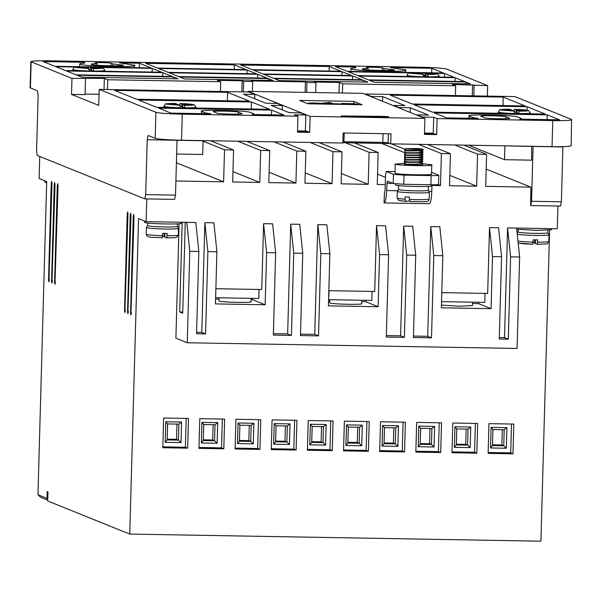 <?xml version="1.0" encoding="UTF-8"?>
<svg xmlns="http://www.w3.org/2000/svg" width="602" height="602" viewBox="0 0 602 602"><rect width="100%" height="100%" fill="white"/><g stroke="black" fill="none" stroke-linecap="round" stroke-linejoin="round"><path stroke-width="0.9" d="M147.701 223.018L147.625 225.547A14.892 0.933 1.6 0 0 147.836 225.705A14.892 0.933 1.6 0 0 163.736 226.931A14.892 0.933 1.6 0 0 177.409 226.375L177.477 223.846M518.202 229.43L518.134 231.958A14.892 0.933 1.6 0 0 518.337 232.124A14.892 0.933 1.6 0 0 534.245 233.343A14.892 0.933 1.6 0 0 547.91 232.793L547.978 230.257M398.622 185.544L398.509 189.442A14.892 0.933 1.6 0 0 398.712 189.607A14.892 0.933 1.6 0 0 414.62 190.826A14.892 0.933 1.6 0 0 428.285 190.277L428.398 186.372M179.554 105.696L180.006 103.567L181.864 104.312L189.397 104.733L182.617 104.62L184.475 105.365L184.791 107.811L182.556 106.908L182.617 104.62M179.96 105.29L166.423 104.191C166.701 103.657 169.719 103.416 175.483 103.484L177.342 104.236L170.569 104.116L178.102 104.537L179.96 105.29L180.276 107.728L184.791 107.811A16.043 1.008 -178.4 0 0 195.951 107.164L194.326 104.823C191.278 104.101 186.492 103.679 179.975 103.559L193.535 104.665C194.168 105.132 191.15 105.373 184.475 105.365M513.912 111.483L514.364 109.353L516.223 110.098L523.755 110.52L516.975 110.407L518.834 111.152L519.15 113.597L516.915 112.694L516.975 110.407M514.319 111.077L500.781 109.978C501.06 109.444 504.077 109.203 509.841 109.271L511.7 110.023L504.92 109.903L512.46 110.324L514.319 111.077L514.635 113.515L519.15 113.597A16.043 1.008 -178.4 0 0 530.309 112.95L528.684 110.61C525.629 109.888 520.85 109.466 514.334 109.346L527.894 110.452C528.526 110.918 525.508 111.159 518.834 111.152M422.815 74.738L423.259 72.609L425.102 73.346L432.642 73.775L425.862 73.655L427.736 74.407L428.06 76.236L423.537 76.153L423.214 74.332L421.347 73.579L413.807 73.151L420.587 73.271L418.691 72.526M429.06 76.853A16.043 1.008 -178.4 0 0 439.212 76.206L437.586 73.865C434.531 73.143 429.753 72.722 423.236 72.601L436.796 73.7C437.428 74.174 434.411 74.415 427.736 74.407M88.456 68.952L88.9 66.822L90.759 67.567L98.299 67.988L91.519 67.876L93.378 68.62L93.694 71.066M94.702 71.066A16.043 1.008 -178.4 0 0 104.853 70.419L103.228 68.079C100.173 67.356 95.394 66.935 88.878 66.814L102.438 67.913C103.07 68.387 100.052 68.628 93.378 68.62M366.332 67.59L366.445 67.672C364.293 66.972 380.998 67.266 382.255 67.943L383.933 68.62L394.355 69.855M394.137 69.681C398.441 71.074 365.023 70.494 362.509 69.14L362.284 68.959M383.933 68.62L383.88 70.509M95.236 62.901L95.342 62.977C93.19 62.284 109.895 62.57 111.159 63.255L112.837 63.932L123.252 65.166M123.034 64.993C127.338 66.386 93.927 65.806 91.406 64.444L91.188 64.271M112.837 63.932L112.785 65.821M144.322 220.926L144.533 222.447C147.317 224.004 185.694 224.666 180.683 223.071M44.894 180.818L44.857 182.15L46.663 182.699M415.448 72.533L347.249 71.352L335.525 66.626L355.526 66.972L355.15 67.477L355.917 67.785C351.651 68.056 350.086 68.44 351.207 68.944C355.564 71.277 412.776 72.263 405.432 69.877L390.525 67.574L431.769 68.289L443.486 73.015L426.856 72.729M350.755 71.412L350.831 68.643L351.207 68.944M405.748 72.368L405.432 69.877M81.089 66.747L54.91 66.295L43.186 61.57L84.43 62.277L84.047 62.781L84.814 63.097C80.555 63.368 78.982 63.752 80.111 64.248C84.461 66.581 141.673 67.574 134.329 65.189L119.429 62.886L139.431 63.233L151.147 67.958L92.497 66.942M79.652 66.724L79.735 63.947L80.111 64.248M134.645 67.672L134.329 65.189M51.99 183.392L51.23 183.377L51.674 181.24L51.99 183.678L48.89 281.834M131.003 215.26L130.243 215.245L130.679 213.108L130.995 215.546L127.895 313.702M58.04 185.83L57.28 185.815L57.724 183.685L58.033 186.123L54.932 284.272M55.015 184.611L54.255 184.596L54.699 182.459L55.015 184.897L51.915 283.053M134.028 216.479L133.268 216.464L133.704 214.327L134.02 216.773L130.92 314.921M127.978 214.041L127.218 214.026L127.662 211.889L127.97 214.327L124.87 312.483M250.816 301.594C255.12 302.987 221.709 302.407 219.188 301.045L218.97 300.857M361.516 303.513C365.82 304.905 332.409 304.326 329.888 302.964L329.67 302.768M395.228 183.836L395.454 184.972C398.238 186.53 436.616 187.192 431.596 185.597M422.634 163.706L431.514 164.76C436.533 166.355 398.155 165.685 395.371 164.135L405.206 163.187M395.115 163.932L395.115 173.278C397.899 174.836 436.277 175.498 431.258 173.903M341.214 115.96L383.384 116.397C389.72 116.705 390.224 116.908 384.896 117.006L341.153 115.915M418.194 148.528L422.273 149.093L414.635 149.439L405.379 148.671L404.905 150.161L413.898 150.447L404.8 150.229C406.192 150.628 425.411 150.575 422.905 149.401L422.265 149.153M405.379 148.671L417.923 148.498M404.89 152.434L404.732 152.517C406.132 152.916 425.343 152.863 422.837 151.689L417.969 150.793M422.89 149.86C425.396 151.034 406.184 151.087 404.785 150.688L404.672 150.191M404.83 154.722L404.672 154.804C406.064 155.196 425.283 155.15 422.777 153.969L422.205 153.743M422.83 152.14C425.328 153.322 406.117 153.367 404.717 152.976L404.604 152.479M404.762 157.009L404.604 157.092C406.004 157.483 425.215 157.438 422.709 156.257L422.145 156.031M422.762 154.428C425.268 155.609 406.057 155.655 404.657 155.263L404.544 154.767M404.702 159.297L404.544 159.372C405.936 159.771 425.155 159.726 422.649 158.544L422.077 158.318M422.702 156.716C425.2 157.897 405.989 157.942 404.597 157.543L404.476 157.054M422.634 159.003C425.14 160.177 405.929 160.23 404.529 159.831L404.416 159.342M422.694 161.449L422.581 160.832C425.087 162.006 405.876 162.058 404.476 161.66L404.649 161.577M405.221 161.562L407.14 161.577M421.957 162.894L422.642 163.277L422.604 164.7M404.348 161.622L404.469 162.119C405.861 162.517 425.072 162.465 422.574 161.291M423.01 150.018L422.905 149.401M422.95 152.306L422.837 151.689M422.882 154.594L422.777 153.969M422.822 156.881L422.709 156.257M422.762 159.169L422.649 158.544M422.521 163.119C425.02 164.293 405.816 164.346 404.416 163.947L404.574 163.864M422.476 164.602C424.937 165.399 405.846 165.068 404.401 164.293L404.281 164.173M342.854 142.719L389.923 143.532M177.041 140.131L175.506 195.123L145.684 194.604L147.219 139.739L148.1 135.473L155.173 138.325C158.868 139.265 167.657 139.905 181.541 140.236L182.271 114.177L297.937 116.178L297.493 132.184L309.691 132.395L310.135 116.389L424.907 118.376L424.455 134.381L436.661 134.592L437.105 118.586L552.771 120.588L552.049 146.647L390.743 143.855L388.094 142.794L382.819 142.411L342.884 141.726M144.894 198.871L174.67 199.397L144.804 198.871L37.211 155.474L36.579 150.598L38.114 95.733L37.49 90.857L30.1 87.757L30.83 61.69L71.977 78.41L71.525 94.416L98.743 105.388L99.195 89.389L155.895 112.258L155.173 138.325M174.618 199.39L175.506 195.123M533.086 146.324L531.551 201.279L530.671 205.545L530.874 187.139L486.175 169.109M530.761 205.553L560.492 206.065L530.671 205.545M468.604 145.21L504.521 159.696L531.626 160.162L531.641 146.301M571.17 145.744L571.584 119.459C572.54 120.362 566.271 120.739 552.771 120.588M570.862 145.518C571.704 146.414 565.436 146.79 552.049 146.647M390.743 143.855L391.022 133.802L343.125 132.974L342.847 143.028L181.541 140.236M177.033 140.304L203.077 140.755L202.693 154.473L176.657 154.022M404.973 163.187L404.995 162.382M405.018 161.359L405.056 160.102M405.086 159.071L405.123 157.814M405.146 156.791L405.184 155.527M405.214 154.503L405.251 153.239M175.897 180.991L223.628 181.819L224.523 149.815L233.561 149.973L232.665 181.977L259.778 182.444L260.666 150.44L269.704 150.598L268.808 182.602L295.921 183.076L296.816 151.064L305.854 151.222L304.958 183.226L332.071 183.7L332.959 151.696L341.996 151.847L341.108 183.851L368.213 184.325L369.109 152.321L378.146 152.472L377.251 184.483L385.242 184.618M252.72 298.366L252.682 299.728L265.151 304.762L215.448 303.905L216.908 251.779L213.891 222.823L204.861 222.665L207.871 251.621L205.575 333.922L196.538 333.764L198.833 251.463L195.823 222.507L146.12 221.649L146.753 198.916M204.861 222.665L201.79 332.394L196.576 332.304M365.677 300.323L365.64 301.685L378.116 306.719L328.414 305.854L329.866 253.735L326.856 224.779L317.818 224.621L320.828 253.577L318.533 335.878L300.458 335.562L302.753 253.261L299.743 224.305L290.706 224.155L287.643 333.884L291.421 335.404L273.346 335.096L275.648 252.795L272.631 223.839L263.593 223.681L261.757 289.517L215.877 288.727M287.643 333.884L273.391 333.636M317.818 224.621L314.748 334.351L300.496 334.102M433.786 255.534L442.824 255.692L439.814 226.728L430.776 226.578L433.786 255.534L431.491 337.827L413.416 337.519L415.719 255.218L412.701 226.262L403.664 226.104L400.601 335.841L404.378 337.361L386.303 337.052L388.606 254.751L385.589 225.795L376.551 225.637L374.715 291.473L328.835 290.683M400.601 335.841L386.349 335.592M430.776 226.578L427.706 336.307L413.454 336.059M557.926 206.027L557.286 228.768L507.584 227.902L504.521 337.639L508.299 339.159L499.269 339.001L501.564 256.708L498.546 227.752L489.516 227.594L487.673 293.43L441.793 292.64M504.521 337.639L499.306 337.549M431.958 185.424L440.506 185.574L441.401 153.57L450.439 153.728L449.543 185.732L476.656 186.199L477.552 154.195L486.589 154.353L485.694 186.357L530.874 187.139M384.437 193.754L384.046 202.927C385.4 202.678 386.251 198.547 386.612 190.548L387.252 181.097L393.226 183.512L403.776 184.272L430.889 184.746C436.284 184.806 438.798 184.656 438.414 184.295M176.409 162.773L223.628 181.819M47.761 499.284L47.016 498.396L37.949 494.739L46.693 181.548L39.138 178.493L39.747 156.497M533.086 146.414L562.908 146.933L561.373 201.798L531.551 201.279M532.01 146.444L504.536 145.827M504.521 159.696L504.905 145.977M241.816 113.793L241.823 113.53C245.21 114.621 218.955 114.169 216.976 113.101L213.575 111.724C210.188 110.633 236.443 111.084 238.422 112.16L241.996 113.665M509.548 118.308L505.973 116.788C503.994 115.719 477.74 115.26 481.118 116.359L480.945 116.224M509.367 118.421L509.375 118.158C512.761 119.256 486.506 118.797 484.52 117.729L481.118 116.359M560.492 206.065L561.373 201.798M487.372 96.109L487.665 85.604L446.834 69.14C443.2 68.184 434.411 67.552 420.459 67.221L49.958 60.81C36.459 60.659 30.19 61.035 31.146 61.938L30.416 88.005M571.584 119.459L514.883 96.583L365.324 93.995L371.374 96.433L382.669 96.629L404.973 105.628L393.678 105.433L398.968 107.562L410.263 107.758L410.135 112.416M145.684 194.604L144.804 198.871M182.271 114.177C168.327 113.846 159.53 113.214 155.895 112.258M309.691 132.395L308.179 131.785L297.508 131.597M297.937 116.178L294.536 114.809L305.831 115.005L300.541 112.867L289.246 112.672L271.096 105.35L282.398 105.546L277.101 103.416L265.806 103.22L243.501 94.221L254.797 94.416L248.746 91.978L99.195 89.389M436.661 134.592L435.148 133.983L424.478 133.794M427.066 133.11L427.044 133.84M437.105 118.586L433.703 117.217L422.408 117.021L417.111 114.884L428.413 115.08L410.263 107.758M433.703 117.217L433.252 133.215L424.493 133.065M391.413 143.87L405.56 149.582M404.604 152.682L381.555 143.389M385.453 177.319L377.544 174.129M378.146 152.472L354.45 142.915M369.109 152.321L345.413 142.757M368.213 184.325L341.394 173.504M341.996 151.847L319.113 142.621M332.959 151.696L310.083 142.463M332.071 183.7L305.244 172.879M305.854 151.222L282.97 141.997M296.816 151.064L273.933 141.839M295.921 183.076L269.102 172.255M269.704 150.598L246.82 141.365M260.666 150.44L237.782 141.214M259.778 182.444L232.951 171.63M233.561 149.973L210.677 140.74M224.523 149.815L203.062 141.161M49.304 279.697C48.973 282.541 48.717 282.443 48.551 279.388L49.311 279.403M51.23 183.377L48.551 279.388M128.316 311.565C127.978 314.41 127.729 314.312 127.556 311.257L128.324 311.272M130.243 215.245L127.556 311.257M55.354 282.135C55.023 284.979 54.767 284.881 54.601 281.826L55.361 281.841M57.28 185.815L54.601 281.826M47.784 498.411L47.016 498.396L47.212 491.541L47.964 491.842L47.708 500.984L129.746 534.079L540.912 541.19L549.603 230.137M146.12 221.649L138.558 218.601L129.746 534.079M52.329 280.916C51.998 283.76 51.742 283.662 51.576 280.607L52.336 280.622M54.255 184.596L51.576 280.607M131.341 312.784C131.003 315.629 130.754 315.531 130.581 312.476L131.349 312.491M133.268 216.464L130.581 312.476M125.291 310.346C124.953 313.19 124.704 313.093 124.531 310.038L125.299 310.053M127.218 214.026L124.531 310.038M198.833 251.463L189.796 251.312L186.786 222.349M205.575 333.922L201.79 332.394M216.908 251.779L207.871 251.621M265.151 304.762L266.611 252.637L263.593 223.681M275.648 252.795L266.611 252.637M291.421 335.404L293.723 253.111L290.706 224.155M302.753 253.261L293.723 253.111M318.533 335.878L314.748 334.351M329.866 253.735L320.828 253.577M378.116 306.719L379.569 254.593L376.551 225.637M388.606 254.751L379.569 254.593M404.378 337.361L406.681 255.06L403.664 226.104M415.719 255.218L406.681 255.06M431.491 337.827L427.706 336.307M442.824 255.692L441.371 307.81L491.074 308.668L492.526 256.55L489.516 227.594M478.635 302.279L478.598 303.641L491.074 308.668M501.564 256.708L492.526 256.55M508.299 339.159L510.601 256.866L507.584 227.902M516.621 228.06L519.639 257.016L510.601 256.866M486.589 154.353L463.706 145.12M477.552 154.195L454.668 144.962M476.656 186.199L449.837 175.385M450.439 153.728L427.555 144.495M441.401 153.57L418.518 144.337M440.506 185.574L438.015 184.566M384.347 193.791L385.099 189.939L385.506 175.31L386.303 171.465L393.482 174.362L393.226 183.512M386.258 171.457L394.904 171.615L386.258 171.457M431.973 184.761L431.792 191.331C431.438 199.33 430.581 203.453 429.226 203.709L384.046 202.927M438.534 184.393L438.79 175.25L431.559 172.277M362.509 69.14C361.719 68.741 363.585 68.477 368.123 68.35L368.078 69.9M366.445 67.672L368.123 68.35M91.406 64.444C90.616 64.045 92.49 63.782 97.02 63.654L96.975 65.212M95.342 62.977L97.02 63.654M158.642 108.134L271.6 110.091L283.926 115.057L252.215 114.515L253.577 113.733L250.169 112.363C246.293 110.279 195.274 109.398 201.828 111.52L205.229 112.898L210.745 113.793L170.968 113.108L158.642 108.134M253.893 114.538L253.577 113.733M201.422 113.635L201.489 111.257L201.768 113.643M136.564 99.232L114.636 90.383L227.594 92.339L249.521 101.181L136.564 99.232M269.636 109.301L156.678 107.344L138.528 100.022L251.485 101.979L269.636 109.301M525.14 105.952L412.182 104.003L390.254 95.154L503.219 97.11L525.14 105.952M527.111 106.75L545.254 114.064L432.296 112.115L414.146 104.793L527.111 106.75L527.013 110.204M521.121 118.361L517.72 116.991C513.837 114.907 462.825 114.026 469.372 116.156L472.773 117.525L478.289 118.428L446.586 117.879L434.26 112.905L547.218 114.862L559.544 119.828L519.767 119.143L521.121 118.361L521.445 119.173M468.973 118.263L469.041 115.885L469.312 118.27M424.907 118.376L362.908 93.37L248.144 91.384L310.135 116.389M299.585 100.444L353.803 101.384L362.118 104.74L307.9 103.8L299.585 100.444M388.719 116.833L384.896 117.006M308.179 131.785L305.395 130.657M248.122 91.963L248.144 91.384M434.486 73.271L444.547 73.444L454.074 77.289L357.829 75.626L348.302 71.781L409.842 72.842M419.963 73.023L422.995 73.075M262.946 73.978L253.419 70.141L341.981 71.668L351.508 75.513L262.946 73.978M168.056 72.338L158.529 68.493L247.091 70.028L256.618 73.873L168.056 72.338M246.037 69.599L157.476 68.071L145.752 63.345L234.313 64.873L246.037 69.599M252.358 69.712L240.642 64.986L329.204 66.513L340.92 71.247L252.358 69.712M178.643 76.604L169.117 72.767L257.679 74.294L267.205 78.14L178.643 76.604M273.022 80.487L184.468 78.952L179.705 77.033L268.259 78.569L273.022 80.487M71.977 78.41L104.349 78.388L107.75 79.757L220.708 81.714L217.307 80.344L242.162 80.773L243.675 81.383L252.705 81.541L251.192 80.931L305.417 81.864L306.93 82.474L315.967 82.632L314.455 82.022L339.302 82.451L342.704 83.829L455.661 85.777L452.26 84.408L487.665 85.604M470.478 83.904L374.233 82.241L369.47 80.322L465.715 81.985L470.478 83.904M367.912 82.128L279.351 80.6L274.587 78.674L363.149 80.209L367.912 82.128M178.139 78.847L81.902 77.184L77.139 75.258L173.376 76.928L178.139 78.847M172.315 76.499L76.078 74.836L66.551 70.991L162.788 72.654L172.315 76.499M362.088 79.78L273.526 78.252L264 74.407L352.561 75.942L362.088 79.78M464.654 81.556L368.416 79.893L358.89 76.048L455.127 77.718L464.654 81.556M423.146 72.669L418.909 72.594M355.526 66.972L355.135 67.838M88.787 66.882L84.551 66.807M84.43 62.277L84.039 63.142M100.128 67.484L152.208 68.387L161.735 72.232L65.49 70.562L55.963 66.724L75.483 67.055M85.604 67.236L88.637 67.289M474.105 85.371L473.812 95.876M99.052 94.303L85.1 94.062M85.529 78.644L85.085 94.649L71.525 94.416M282.398 105.546L282.278 109.857M297.531 130.867L305.387 131.003L305.831 115.005M47.739 500.127L40.522 497.214L37.949 494.739M179.103 223.726L175.904 338.181L187.245 342.756L189.796 251.312M476.837 453.171L477.664 423.454L452.817 423.018L451.982 452.742L476.837 453.171L474.572 452.252L475.377 423.409M404.544 451.921L405.372 422.198L380.524 421.769L379.689 451.492L404.544 451.921L402.271 451.003L403.077 422.16M332.251 450.665L333.079 420.948L308.232 420.52L307.396 450.236L332.251 450.665L329.979 449.754L330.784 420.911M259.959 449.416L260.786 419.699L235.931 419.27L235.104 448.987L259.959 449.416L257.686 448.505L258.491 419.662M187.658 448.166L188.494 418.45L163.639 418.014L162.811 447.737L187.658 448.166L185.393 447.248L186.199 418.405M223.809 448.791L224.636 419.075L199.789 418.646L198.961 448.362L223.809 448.791L221.544 447.873L222.349 419.03M296.101 450.04L296.929 420.324L272.081 419.895L271.254 449.611L296.101 450.04L293.836 449.13L294.641 420.286M368.394 451.297L369.229 421.573L344.374 421.144L343.546 450.86L368.394 451.297L366.129 450.379L366.934 421.535M440.687 452.546L441.522 422.83L416.667 422.393L415.839 452.117L440.687 452.546L438.422 451.628L439.227 422.785M512.979 453.795L513.815 424.079L488.959 423.65L488.132 453.366L512.979 453.795L510.714 452.885L511.519 424.041M182.195 222.273L179.689 311.964L182.715 313.183L185.258 222.326M179.689 311.964L182.752 312.017M519.639 257.016L517.08 348.46L187.245 342.756M252.682 299.728L251.094 299.706M219.015 299.149L215.584 299.089M251.034 301.752L251.132 298.336M215.621 297.727L258.77 298.472L259.018 289.472M365.64 301.685L361.794 301.617M329.715 301.06L328.541 301.045M361.734 303.671L361.832 300.255M329.151 290.683L328.587 299.563M328.895 299.683L371.825 300.428L372.074 291.428M472.495 303.536L478.598 303.641M472.532 302.174L472.435 305.598L459.334 306.222L441.447 305.101M441.544 301.632L484.783 302.385L485.031 293.385M516.749 229.234L537.33 230.415L551.432 229.686L551.462 228.662M438.67 175.144C439.046 175.506 436.54 175.656 431.145 175.603L404.032 175.129L393.482 174.362M271.6 110.091L271.464 114.847M227.36 100.805L227.594 92.339M254.676 98.728L254.797 94.416M251.485 101.979L251.29 108.977M503.219 97.11L502.979 105.568M382.669 96.629L382.541 101.286M547.218 114.862L547.083 119.617M353.803 101.384L353.743 103.687M444.547 73.444L444.442 77.124M341.981 71.668L341.876 75.348M247.091 70.028L246.993 73.707M234.313 64.873L234.186 69.396M329.204 66.513L329.076 71.036M257.679 74.294L257.573 77.974M268.259 78.569L268.214 80.405M472.284 95.846L472.593 84.762M455.39 95.552L455.661 85.777M342.448 93.017L342.704 83.829M339.009 92.956L339.302 82.451M315.689 92.55L315.967 82.632M306.651 92.392L306.93 82.474M305.124 92.369L305.417 81.864M252.705 81.541L252.434 91.459M243.675 81.383L243.381 91.888M242.162 80.773L241.846 91.858M220.708 81.714L220.437 91.489M107.75 79.757L107.48 89.532M104.349 78.388L104.041 89.472M465.662 83.821L465.715 81.985M363.149 80.209L363.096 82.045M173.376 76.928L173.323 78.764M162.788 72.654L162.69 76.334M352.561 75.942L352.463 79.614M455.029 81.39L455.127 77.718M431.642 72.812L431.769 68.289M139.431 63.233L139.303 67.755M152.208 68.387L152.103 72.059M474.572 452.252L452.012 451.869M402.271 451.003L379.719 450.612M329.979 449.754L307.419 449.363M257.686 448.505L235.126 448.114M185.393 447.248L162.833 446.857M221.544 447.873L198.984 447.489M293.836 449.13L271.276 448.738M366.129 450.379L343.569 449.987M438.422 451.628L415.862 451.237M510.714 452.885L488.154 452.493M357.881 104.665L357.069 104.011L351.794 103.627L341.627 103.454L341.612 104.033M341.627 103.454L343.14 104.063L312.257 102.942L308.435 103.123L308.412 103.807M314.522 103.913L354.059 104.597M470.749 427.029L468.047 429.128L467.603 445.126L470.177 447.602L454.359 447.331L456.308 444.931L456.775 428.933L454.939 426.758L470.749 427.029L470.177 447.602M468.078 429.128L456.79 428.933L468.078 429.128M456.79 428.925L456.308 444.931M397.884 446.353L395.311 443.877L395.755 427.879L398.456 425.78L397.884 446.353L382.067 446.082L382.646 425.509L384.482 427.683L395.785 427.879L384.49 427.683L384.046 443.742L384.46 427.676M382.067 446.082L384.016 443.682M326.164 424.53L323.462 426.622L323.018 442.628L325.592 445.104L309.774 444.833L311.723 442.432L312.167 426.427L310.354 424.252L326.164 424.53L325.592 445.104M323.492 426.63L312.197 426.427L323.492 426.63M311.723 442.432L312.19 426.434M253.871 423.274L251.169 425.373L250.725 441.371L253.299 443.855L237.481 443.576L239.43 441.176L239.874 425.178L238.053 423.003L253.871 423.274L253.299 443.855M239.483 440.453L248.829 440.611L250.725 441.371L239.453 441.236L239.874 425.178M181.006 442.598L178.433 440.122L178.877 424.124L181.578 422.025L181.006 442.598L165.189 442.327L165.761 421.754L167.582 423.928L178.907 424.124L167.612 423.928L167.16 439.987L167.582 423.928M165.189 442.327L167.13 439.927M217.721 422.649L215.027 424.749L214.575 440.747L217.149 443.222L201.339 442.952L203.28 440.551L203.724 424.553L201.911 422.378L217.721 422.649L217.149 443.222M203.28 440.551L203.762 424.545L215.049 424.749L203.747 424.553M290.021 423.906L287.32 425.998L286.868 441.996L289.442 444.479L273.632 444.201L275.573 441.808L276.025 425.802L274.203 423.627L290.021 423.906L289.442 444.479M275.573 441.808L276.055 425.795L287.35 426.005L276.025 425.802M359.612 427.254L359.161 443.253L361.734 445.728L345.924 445.457L346.496 424.877L362.314 425.155L359.642 427.254L348.317 427.051L359.612 427.247M346.496 424.877L348.317 427.051L347.866 443.057L345.924 445.457M348.347 427.044L347.866 443.057M418.789 426.133L420.64 428.293L420.188 444.366L418.217 446.707L418.789 426.133L434.606 426.404L434.027 446.977L431.453 444.502L420.196 444.306M434.606 426.404L431.905 428.496L431.453 444.502L429.565 443.742L429.994 428.473M431.935 428.504L420.64 428.308L431.935 428.504M492.903 429.557L492.481 445.615L492.933 429.55L491.082 427.382L506.899 427.653L504.198 429.753L503.754 445.751L492.489 445.555L490.51 447.956L491.082 427.382M506.899 427.653L506.327 448.234L503.754 445.751L501.857 444.991L502.286 429.723M308.48 103.807L308.495 103.168L309.24 103.822M314.53 103.86L309.255 103.476M357.821 104.312L354.066 104.545M456.339 444.931L467.603 445.126L465.715 444.366L466.144 429.098M456.361 444.201L465.715 444.366M384.068 442.952L393.422 443.117L395.311 443.877L384.046 443.682M393.422 443.117L393.843 427.849M311.753 442.432L323.018 442.628L321.129 441.86L321.551 426.592M311.776 441.702L321.129 441.86M248.829 440.611L249.258 425.343M167.183 439.197L176.536 439.362L178.433 440.122L167.168 439.927M176.536 439.362L176.965 424.094M203.31 440.551L214.575 440.747L212.687 439.987L213.116 424.719M203.333 439.821L212.687 439.987M275.603 441.808L286.868 441.996L284.979 441.236L285.408 425.968M275.626 441.078L284.979 441.236M347.903 443.057L359.161 443.253L357.272 442.485L357.701 427.217M347.918 442.327L357.272 442.485M420.211 443.576L429.565 443.742M492.504 444.825L501.857 444.991M162.638 235.668A16.043 1.008 1.6 0 1 146.459 234.374A16.043 1.008 1.6 0 1 146.241 234.201C147.106 238.753 154.511 236.834 162.209 237.805L162.698 233.38L167.221 233.456L166.709 237.873L164.85 237.128L164.948 233.433M519.157 243.11L532.695 244.209L533.206 239.792L537.721 239.874L537.21 244.292L535.351 243.539L535.456 239.844M537.661 242.154A16.043 1.008 1.6 0 0 548.813 241.507C545.585 244.939 551.816 243.547 537.24 244.292L537.21 244.292M532.695 244.209L532.717 244.216C526.208 244.096 521.422 243.675 518.367 242.952L518.164 242.862M405.078 199.194L405.138 196.907L409.383 197.132L409.322 199.42L410.075 201.595C426.863 201.437 428.541 202.791 429.188 198.991L429.376 192.286A16.043 1.008 1.6 0 1 414.658 192.881A16.043 1.008 1.6 0 1 397.531 191.564A16.043 1.008 1.6 0 1 397.305 191.391L397.124 198.096A16.043 1.008 1.6 0 0 397.343 198.269A16.043 1.008 1.6 0 0 405.078 199.194L405.883 201.369L398.742 200.436L397.124 198.096M162.608 236.225L164.858 236.834M535.359 243.246L533.109 242.636M164.188 233.418L164.09 236.819M534.599 243.231L534.689 239.829M409.495 200.902L405.883 201.369L399.54 200.594M175.483 103.484L175.46 103.484C160.877 104.229 167.115 102.837 163.879 106.268L163.849 107.465M509.841 109.271L509.819 109.271C495.235 110.015 501.474 108.623 498.238 112.055L498.208 113.251M89.179 70.983L88.855 68.545L86.997 67.793L79.464 67.371L86.244 67.492L84.363 66.732C69.779 67.484 76.01 66.092 72.782 69.523L72.752 70.69M182.564 106.614L181.796 106.599L181.864 104.312M181.796 106.599L180.194 105.952M516.922 112.401L516.155 112.386L516.223 110.098M516.155 112.386L514.552 111.739M425.862 73.655L425.795 75.942L426.487 76.221M425.81 75.649L425.042 75.634L425.102 73.346M425.042 75.634L423.447 74.994M91.519 67.876L91.451 70.156L93.664 71.051M91.459 69.87L90.699 69.855L90.759 67.567M90.699 69.855L89.096 69.207M146.241 234.201L146.429 227.496A16.043 1.008 1.6 0 0 146.647 227.669A16.043 1.008 1.6 0 0 163.774 228.986A16.043 1.008 1.6 0 0 178.493 228.391L177.319 226.277M517.253 234.118A16.043 1.008 1.6 0 0 534.553 235.405A16.043 1.008 1.6 0 0 549.001 234.803L547.828 232.688M423.214 74.332L409.684 73.233C409.051 72.759 412.069 72.526 418.744 72.526M422.469 76.74A16.043 1.008 -178.4 0 1 407.358 75.483A16.043 1.008 -178.4 0 1 407.14 75.31L407.11 76.477M344.961 116.299L344.976 115.734M180.276 107.728A16.043 1.008 -178.4 0 1 164.105 106.441A16.043 1.008 -178.4 0 1 163.879 106.268M514.635 113.515A16.043 1.008 -178.4 0 1 498.464 112.228A16.043 1.008 -178.4 0 1 498.238 112.055M88.11 70.953A16.043 1.008 -178.4 0 1 73 69.697A16.043 1.008 -178.4 0 1 72.782 69.523M147.219 139.739L177.041 140.251M238.422 112.16L238.369 114.117M505.973 116.788L505.913 118.752M383.068 133.659L382.819 142.411M343.96 141.733L344.209 132.989M388.094 142.794L388.35 133.757M303.265 130.965L303.242 131.695M382.255 67.943L382.187 70.494M111.159 63.255L111.084 65.806M403.776 184.272L404.032 175.129M431.792 191.331L429.181 191.285M397.418 190.736L386.612 190.548M431.145 175.603L430.889 184.746M205.229 112.898L205.207 113.695M472.773 117.525L472.751 118.331M383.369 116.984L383.384 116.397M392.805 183.339L386.815 183.234M454.359 447.331L454.939 426.758M382.646 425.509L398.456 425.78M309.774 444.833L310.354 424.252M237.481 443.576L238.053 423.003M165.761 421.754L181.578 422.025M201.339 442.952L201.911 422.378M273.632 444.201L274.203 423.627M362.314 425.155L361.734 445.728M434.027 446.977L418.217 446.707M506.327 448.234L490.51 447.956M239.905 425.178L251.169 425.373L239.905 425.178M420.158 444.306L420.61 428.3M492.933 429.557L504.198 429.753L492.933 429.557M167.153 235.743A16.043 1.008 1.6 0 0 178.312 235.096L178.493 228.391M517.976 241.033A16.043 1.008 1.6 0 0 533.139 242.079M409.322 199.42A16.043 1.008 1.6 0 0 429.188 198.991M88.855 68.545L75.325 67.447C75.604 66.905 78.621 66.671 84.385 66.739M428.203 190.172L429.376 192.286M218.97 300.872L219.053 297.787M329.67 302.791L329.753 299.698M333.448 103.815L327.3 103.785M332.763 103.536L326.111 103.762M332.086 103.266L325.02 103.732M331.409 102.995L324.343 103.454M330.724 102.716L323.658 103.183M330.046 102.445L322.657 103.123M180.931 223.274L180.961 222.251M354.864 67.86L354.879 67.266M83.761 63.165L83.783 62.57M431.852 185.8L431.882 184.761M431.769 164.956L431.514 174.106M333.463 103.89L330.205 103.837M333.674 103.898L328.617 103.807M147.723 225.449L146.429 227.496M518.134 231.913L517.141 233.012M548.813 241.507L549.001 234.803M398.599 189.344L397.305 191.391M404.529 163.879L404.559 162.126M422.092 161.72L422.047 162.969L417.63 162.224M404.589 161.592L404.619 159.839M422.152 159.432L422.107 160.681L417.69 159.944M404.649 159.304L404.687 157.551M422.22 157.145L422.175 158.401L417.758 157.656M404.71 157.024L404.747 155.263M422.28 154.864L422.235 156.114L417.818 155.369M404.777 154.737L404.815 152.983M422.348 152.577L422.303 153.826L417.886 153.081M404.837 152.449L404.875 150.696M422.408 150.289L422.363 151.538L417.946 150.793M178.312 235.096L176.536 237.346C173.7 237.73 177.665 237.737 166.731 237.88M195.951 107.164L195.928 108.021M530.309 112.95L530.287 113.808M439.212 76.206L439.189 77.033M104.853 70.419L104.831 71.247M418.721 72.518L410.037 72.819C408.811 72.518 407.84 73.346 407.14 75.31"/></g></svg>

